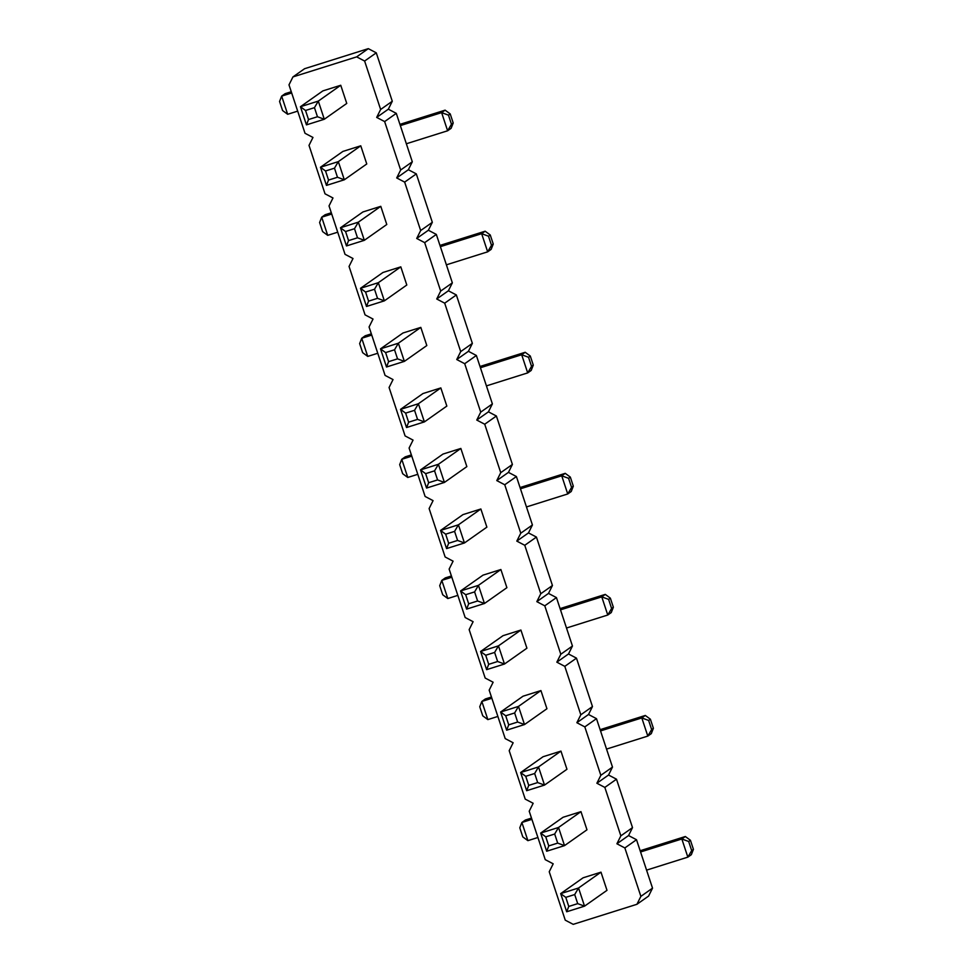 <?xml version="1.0" encoding="UTF-8"?>
<svg xmlns="http://www.w3.org/2000/svg" width="973" height="973" viewBox="0 0 973 973"><rect width="100%" height="100%" fill="white"/><g stroke="black" fill="none" stroke-linecap="round" stroke-linejoin="round"><path stroke-width="1.46" d="M636.926 904.294L648.577 896.084L652.53 888.154L636.512 839.723L628.558 835.552L632.511 827.622L620.859 835.843L604.841 787.412L596.887 783.241L600.84 775.311L584.822 726.892L576.867 722.708L580.82 714.778L564.802 666.359L556.848 662.175L560.801 654.245L544.783 605.826L536.828 601.642L540.781 593.725L524.763 545.294L516.809 541.11L520.762 533.192L504.744 484.761L496.789 480.589L500.742 472.659L484.724 424.228L476.77 420.056L480.723 412.126L464.705 363.707L456.751 359.524L460.703 351.594L444.697 303.175L436.731 298.991L440.684 291.061L424.678 242.642L416.712 238.458L420.664 230.54L404.659 182.109L396.704 177.937L400.657 170.007L384.639 121.576L376.685 117.405L380.638 109.475L364.62 61.044L356.665 56.872L292.946 76.916L288.993 84.846L305.011 133.277L312.965 137.448L309.013 145.378L325.018 193.809L332.985 197.981L329.032 205.911L345.038 254.33L353.004 258.514L349.052 266.444L365.057 314.863L373.024 319.047L369.071 326.977L385.077 375.396L393.031 379.579L389.078 387.497L405.096 435.928L413.051 440.1L409.098 448.03L425.116 496.461L433.07 500.633L429.117 508.563L445.135 556.982L453.09 561.166L449.137 569.096L465.155 617.514L473.109 621.698L469.156 629.628L485.174 678.047L493.129 682.231L489.176 690.149L505.194 738.58L513.148 742.764L509.195 750.682L525.213 799.113L533.168 803.284L529.215 811.214L545.233 859.645L553.187 863.817L549.234 871.747L565.252 920.166L573.206 924.35L636.926 904.294L640.879 896.376L624.861 847.945L616.906 843.773L620.859 835.843M628.558 835.552L616.906 843.773M632.511 827.622L616.493 779.191L608.539 775.019L612.491 767.089L596.485 718.67L588.519 714.486L592.472 706.556L576.466 658.137L568.5 653.953L572.452 646.023L556.447 597.604L548.492 593.421L552.445 585.503L536.427 537.072L528.473 532.9L532.426 524.97L516.408 476.539L508.453 472.367L512.406 464.437L496.388 416.018L488.434 411.834L492.387 403.904L476.369 355.486L468.414 351.302L472.367 343.372L456.349 294.953L448.395 290.769L452.348 282.851L436.33 234.42L428.375 230.236L432.328 222.318L416.31 173.887L408.356 169.716L412.309 161.786L396.291 113.355L388.336 109.183L392.289 101.253L376.271 52.834L368.317 48.65L304.598 68.706L292.946 76.916M636.512 839.723L624.861 847.945M616.493 779.191L604.841 787.412M543.08 756.726L560.947 751.107L538.507 766.931L520.64 772.55L543.08 756.726M526.648 790.708L528.74 785.381L525.736 776.308L520.64 772.55L526.648 790.708L544.515 785.089L566.955 769.266L560.947 751.107M514.644 712.966L517.648 722.039L524.496 724.557L506.629 730.188L500.621 712.017L505.717 715.775L514.644 712.966L518.487 706.398L524.496 724.557L546.935 708.733L540.927 690.575L523.06 696.194L500.621 712.017L518.487 706.398L540.927 690.575M474.605 591.9L477.609 600.986L484.457 603.503L466.59 609.122L460.582 590.964L465.678 594.71L474.605 591.9L478.448 585.345L484.457 603.503L506.897 587.68L500.888 569.521L483.022 575.14L460.582 590.964L478.448 585.345L500.888 569.521M503.041 635.673L520.908 630.042L498.468 645.865L480.601 651.496L503.041 635.673M486.609 669.655L488.701 664.328L497.629 661.506L504.476 664.024L498.468 645.865L494.625 652.433L485.697 655.243L480.601 651.496L486.609 669.655L504.476 664.024L526.916 648.2L520.908 630.042M394.539 349.781L397.543 358.855L404.379 361.372L386.512 367.003L380.504 348.845L385.6 352.591L394.539 349.781L398.371 343.214L404.379 361.372L426.819 345.549L420.81 327.39L402.956 333.009L380.504 348.845L398.371 343.214L420.81 327.39M422.975 393.542L440.83 387.923L418.39 403.746L400.523 409.365L422.975 393.542M406.532 427.524L408.624 422.197L405.619 413.124L400.523 409.365L406.532 427.524L424.398 421.905L446.838 406.082L440.83 387.923M434.566 470.835L437.57 479.92L444.418 482.438L426.551 488.057L420.543 469.898L425.639 473.656L434.566 470.835L438.409 464.279L444.418 482.438L466.858 466.614L460.849 448.456L442.983 454.075L420.543 469.898L438.409 464.279L460.849 448.456M463.002 514.608L480.869 508.988L458.429 524.812L440.562 530.431L463.002 514.608M446.571 548.59L448.662 543.262L445.658 534.177L440.562 530.431L446.571 548.59L464.437 542.97L486.877 527.147L480.869 508.988M382.936 272.489L400.803 266.857L378.351 282.681L360.496 288.312L382.936 272.489M366.493 306.471L368.585 301.144L377.524 298.334L384.359 300.852L378.351 282.681L374.52 289.249L365.58 292.058L360.496 288.312L366.493 306.471L384.359 300.852L406.799 285.016L400.803 266.857M314.461 107.662L317.466 116.736L324.301 119.253L306.446 124.872L300.438 106.714L305.534 110.472L314.461 107.662L318.305 101.095L324.301 119.253L346.753 103.43L340.745 85.271L322.878 90.89L300.438 106.714L318.305 101.095L340.745 85.271M354.5 228.716L357.505 237.801L364.34 240.319L346.473 245.938L340.477 227.779L345.561 231.525L354.5 228.716L358.332 222.16L364.34 240.319L386.78 224.495L380.784 206.337L362.917 211.956L340.477 227.779L358.332 222.16L380.784 206.337M342.897 151.423L360.764 145.804L338.324 161.627L320.458 167.247L342.897 151.423M326.454 185.405L328.546 180.078L337.485 177.268L344.32 179.786L338.324 161.627L334.481 168.183L325.541 170.993L320.458 167.247L326.454 185.405L344.32 179.786L366.76 163.963L360.764 145.804M580.966 811.64L563.099 817.259L540.66 833.083L546.668 851.241L564.522 845.622L586.974 829.799L580.966 811.64L558.526 827.464L564.522 845.622L557.687 843.105L548.76 845.914L546.668 851.241M583.119 877.792L600.986 872.173L578.546 887.996L560.679 893.615L583.119 877.792M566.687 911.774L568.767 906.447L565.775 897.361L560.679 893.615L566.687 911.774L584.542 906.155L606.994 890.331L600.986 872.173M368.317 48.65L356.665 56.872M376.271 52.834L364.62 61.044M392.289 101.253L380.638 109.475M388.336 109.183L376.685 117.405M396.291 113.355L384.639 121.576M412.309 161.786L400.657 170.007M408.356 169.716L396.704 177.937M416.31 173.887L404.659 182.109M432.328 222.318L420.664 230.54M428.375 230.236L416.712 238.458M436.33 234.42L424.678 242.642M452.348 282.851L440.684 291.061M448.395 290.769L436.731 298.991M456.349 294.953L444.697 303.175M472.367 343.372L460.703 351.594M468.414 351.302L456.751 359.524M476.369 355.486L464.705 363.707M492.387 403.904L480.723 412.126M488.434 411.834L476.77 420.056M496.388 416.018L484.724 424.228M512.406 464.437L500.742 472.659M508.453 472.367L496.789 480.589M516.408 476.539L504.744 484.761M532.426 524.97L520.762 533.192M528.473 532.9L516.809 541.11M536.427 537.072L524.763 545.294M552.445 585.503L540.781 593.725M548.492 593.421L536.828 601.642M556.447 597.604L544.783 605.826M572.452 646.023L560.801 654.245M568.5 653.953L556.848 662.175M576.466 658.137L564.802 666.359M592.472 706.556L580.82 714.778M588.519 714.486L576.867 722.708M596.485 718.67L584.822 726.892M612.491 767.089L600.84 775.311M608.539 775.019L596.887 783.241M652.53 888.154L640.879 896.376M600.122 729.677A38.336 2.542 161.7 0 1 602.129 729.045L645.294 715.459L641.803 717.928L600.536 730.918M645.294 715.459L650.39 719.205L648.638 720.446L641.803 717.928L647.811 736.087L651.642 729.519L653.394 728.29L651.302 733.618L647.811 736.087L606.532 749.076M491.45 697.045L485.345 698.967L481.842 701.436L487.85 719.594L497.872 716.432M487.85 719.594L482.754 715.836L479.75 706.763L481.842 701.436L491.864 698.273M451.423 575.98L445.306 577.901L441.803 580.37L451.825 577.22M447.811 598.529L442.715 594.783L439.711 585.697L441.803 580.37L447.811 598.529L457.833 595.379M560.083 608.624A38.336 2.542 161.7 0 1 562.09 607.979L605.267 594.394L601.764 596.863L607.772 615.021L611.603 608.466L613.355 607.225L611.263 612.552L607.772 615.021L566.505 628.011M605.267 594.394L610.351 598.152L608.611 599.38L601.764 596.863L560.497 609.852M371.345 333.861L365.228 335.782L361.737 338.251L371.747 335.089M367.733 356.41L362.649 352.652L359.645 343.578L361.737 338.251L367.733 356.41L377.755 353.26M480.005 366.493A38.336 2.542 161.7 0 1 482.012 365.86L525.189 352.275L521.686 354.744L527.694 372.902L531.538 366.334L533.289 365.106L531.197 370.433L527.694 372.902L486.427 385.892M525.189 352.275L530.285 356.021L528.534 357.261L521.686 354.744L480.419 367.733M411.384 454.914L405.267 456.848L401.764 459.305L411.786 456.155M407.772 477.463L402.676 473.717L399.684 464.644L401.764 459.305L407.772 477.463L417.794 474.313M520.044 487.558A38.336 2.542 161.7 0 1 522.051 486.926L565.228 473.34L561.725 475.797L567.733 493.968L571.577 487.4L573.316 486.172L571.236 491.499L567.733 493.968L526.466 506.945M565.228 473.34L570.324 477.086L568.573 478.315L561.725 475.797L520.458 488.787M439.978 245.439A38.336 2.542 161.7 0 1 441.973 244.795L485.15 231.209L481.647 233.678L487.655 251.837L491.499 245.281L493.25 244.041L491.158 249.368L487.655 251.837L446.388 264.826M485.15 231.209L490.246 234.967L488.495 236.196L481.647 233.678L440.38 246.668M291.268 91.742L285.15 93.663L281.659 96.12L287.667 114.291L297.689 111.129M287.667 114.291L282.571 110.533L279.567 101.46L281.659 96.12L291.681 92.97M331.306 212.795L325.189 214.717L321.698 217.186L331.72 214.036M327.706 235.344L322.61 231.598L319.606 222.513L321.698 217.186L327.706 235.344L337.716 232.194M399.939 124.374A38.336 2.542 161.7 0 1 401.946 123.741L445.111 110.156L441.62 112.625L447.616 130.783L451.46 124.216L453.211 122.987L451.119 128.314L447.616 130.783L406.349 143.761M445.111 110.156L450.207 113.902L448.456 115.142L441.62 112.625L400.341 125.602M531.489 818.098L525.384 820.032L521.881 822.489L531.903 819.339M527.889 840.648L522.793 836.902L519.789 827.816L521.881 822.489L527.889 840.648L537.911 837.498M640.161 850.743A38.336 2.542 161.7 0 1 642.168 850.11L685.333 836.525L681.842 838.981L640.562 851.971M685.333 836.525L690.429 840.271L688.677 841.499L681.842 838.981L687.85 857.14L691.681 850.584L693.433 849.356L691.341 854.683L687.85 857.14L646.571 870.13M528.74 785.381L537.668 782.572L544.515 785.089L538.507 766.931L534.663 773.499L525.736 776.308M408.624 422.197L417.551 419.387L424.398 421.905L418.39 403.746L414.559 410.314L405.619 413.124M448.662 543.262L457.59 540.453L464.437 542.97L458.429 524.812L454.586 531.367L445.658 534.177M548.76 845.914L545.756 836.841L540.66 833.083L558.526 827.464L554.683 834.019L557.687 843.105M568.767 906.447L577.707 903.637L584.542 906.155L578.546 887.996L574.702 894.552L565.775 897.361M537.668 782.572L534.663 773.499M506.629 730.188L508.721 724.849L517.648 722.039M505.717 715.775L508.721 724.849M466.59 609.122L468.682 603.795L477.609 600.986M465.678 594.71L468.682 603.795M497.629 661.506L494.625 652.433M488.701 664.328L485.697 655.243M386.512 367.003L388.604 361.664L397.543 358.855M385.6 352.591L388.604 361.664M417.551 419.387L414.559 410.314M426.551 488.057L428.643 482.73L437.57 479.92M425.639 473.656L428.643 482.73M457.59 540.453L454.586 531.367M377.524 298.334L374.52 289.249M368.585 301.144L365.58 292.058M306.446 124.872L308.526 119.545L317.466 116.736M305.534 110.472L308.526 119.545M346.473 245.938L348.565 240.611L357.505 237.801M345.561 231.525L348.565 240.611M337.485 177.268L334.481 168.183M328.546 180.078L325.541 170.993M545.756 836.841L554.683 834.019M577.707 903.637L574.702 894.552M653.394 728.29L650.39 719.205M651.642 729.519L648.638 720.446M613.355 607.225L610.351 598.152M611.603 608.466L608.611 599.38M533.289 365.106L530.285 356.021M531.538 366.334L528.534 357.261M573.316 486.172L570.324 477.086M571.577 487.4L568.573 478.315M493.25 244.041L490.246 234.967M491.499 245.281L488.495 236.196M453.211 122.987L450.207 113.902M451.46 124.216L448.456 115.142M693.433 849.356L690.429 840.271M691.681 850.584L688.677 841.499"/></g></svg>
